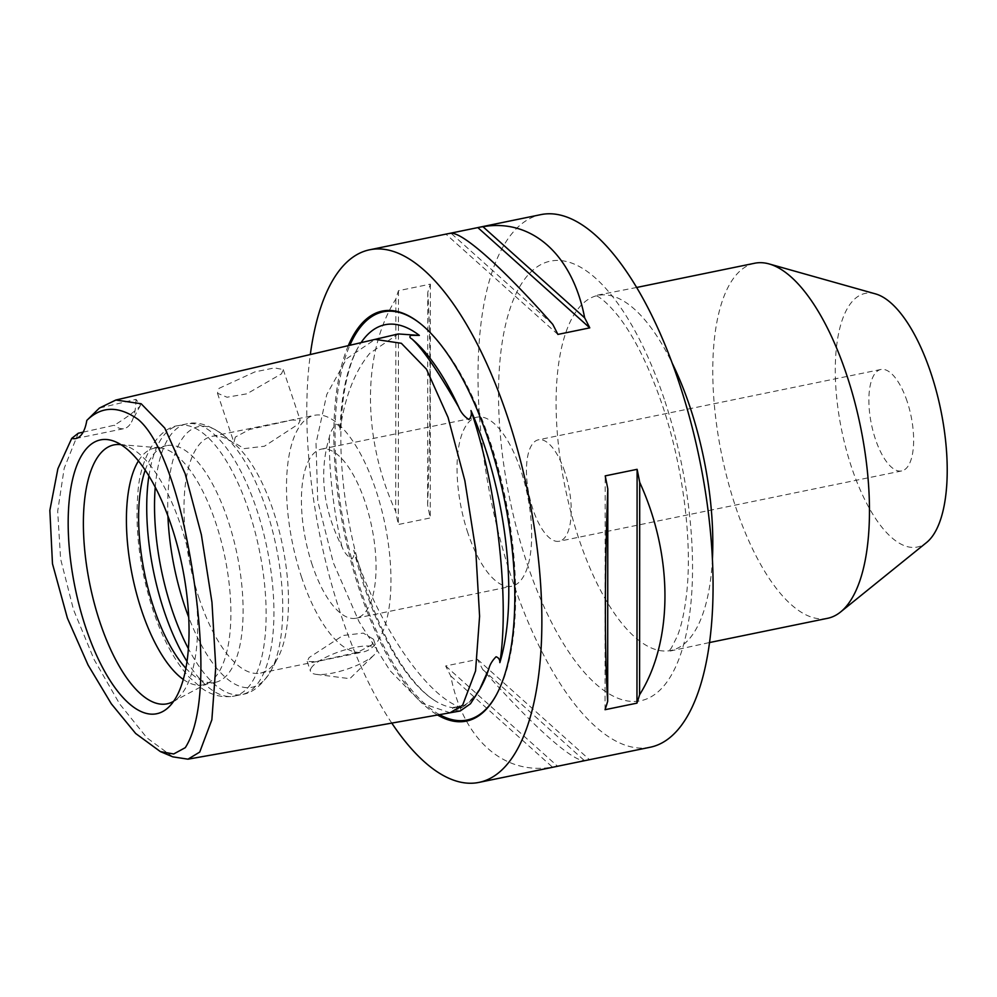 <?xml version="1.0" encoding="UTF-8"?>
<svg xmlns="http://www.w3.org/2000/svg" width="997" height="997" viewBox="0 0 997 997"><rect width="100%" height="100%" fill="white"/><g stroke="black" fill="none" stroke-linecap="round" stroke-linejoin="round"><path stroke-width="0.75" stroke-dasharray="4.99 3.74" d="M460.215 710.986L454.283 710.188C452.127 709.577 451.915 708.618 453.647 707.309L461.972 707.745A195.362 76.333 78.4 0 1 437.77 702.387A195.362 76.333 78.4 0 1 364.516 587.345A195.362 76.333 78.4 0 1 353.785 550.207C354.62 553.946 353.972 556.899 351.829 559.055C347.205 556.152 343.903 551.989 341.921 546.568C322.966 509.043 318.791 472.528 329.384 437.035C330.206 432.237 332.549 427.987 336.4 424.273C338.88 425.021 340.077 426.915 340.027 429.944A195.362 76.333 78.4 0 1 361.026 342.669M340.027 429.944C344.912 396.719 354.857 371.158 369.85 353.262L398.302 333.945M172.768 756.835L146.958 737.88L119.702 704.019L94.167 659.665L73.479 609.628L60.605 558.943L57.676 511.299L64.182 468.303L78.264 433.221M219.004 388.369L254.858 371.906L274.499 367.893L283.26 369.575L281.503 373.825L246.895 393.815L227.017 397.23L217.458 393.229L219.004 388.369M83.137 432.15L114.269 425.245C125.286 418.441 133.648 412.334 139.331 406.913L140.502 405.243L136.003 399.361L99.388 408.06M564.701 471.631A51.782 20.239 -101.6 0 0 538.43 439.802A51.782 20.239 -101.6 0 0 532.984 509.417A51.782 20.239 -101.6 0 0 559.255 541.246A51.782 20.239 -101.6 0 0 564.701 471.631M907.108 401.33A51.782 20.239 -101.6 0 0 880.837 369.488A51.782 20.239 -101.6 0 0 875.403 439.104A51.782 20.239 -101.6 0 0 901.662 470.945A51.782 20.239 -101.6 0 0 907.108 401.33M754.667 263.245A181.242 70.812 -101.6 0 0 735.636 506.887A181.242 70.812 -101.6 0 0 827.572 618.314M875.54 293.903A129.46 50.585 -101.6 0 0 851.612 467.431A129.46 50.585 -101.6 0 0 926.587 542.505M235.304 437.072L233.921 442.456L244.14 448.613L264.392 446.245L298.34 424.136L300.222 420.273L291.971 420.024L249.699 429.445L235.304 437.072M312.148 666.731A34.957 9.509 161.5 0 0 310.516 671.355A34.957 9.509 161.5 0 0 316.248 674.358A34.957 9.509 161.5 0 0 346.682 669.286A34.957 9.509 161.5 0 0 374.037 655.017A34.957 9.509 161.5 0 0 375.184 653.795A34.957 9.509 161.5 0 0 376.804 649.172A34.957 9.509 161.5 0 0 347.592 649.134A34.957 9.509 161.5 0 0 312.148 666.731M372.118 644.648L357.711 652.275L315.451 661.696L307.201 661.447L309.082 657.584L343.005 635.488L363.269 633.107L373.489 639.264L372.118 644.648M587.196 760.163A271.857 106.218 78.4 0 1 584.367 760.561C572.328 761.484 531.538 724.931 482.685 669.461A271.857 106.218 78.4 0 1 477.563 659.416L445.647 665.959A271.857 106.218 -101.6 0 0 450.769 676.016C462.77 739.051 503.56 775.604 552.463 767.117A271.857 106.218 -101.6 0 0 556.438 766.494M391.784 723.099A271.857 106.218 78.4 0 1 341.099 615.249A271.857 106.218 78.4 0 1 310.316 354.533M650.218 747.239A271.857 106.218 78.4 0 1 512.308 580.092A271.857 106.218 78.4 0 1 540.848 214.629M348.289 345.66A209.283 81.779 -101.6 0 0 360.253 592.43A209.283 81.779 -101.6 0 0 437.546 714.999M467.942 533.183A86.303 33.724 78.4 0 1 477.015 417.17A86.303 33.724 78.4 0 1 520.795 470.235A86.303 33.724 78.4 0 1 511.723 586.248A86.303 33.724 78.4 0 1 467.942 533.183M312.31 565.149A86.303 33.724 78.4 0 1 321.37 449.124A86.303 33.724 78.4 0 1 365.151 502.189A86.303 33.724 78.4 0 1 356.091 618.215A86.303 33.724 78.4 0 1 312.31 565.149M301.742 577.737A120.824 47.208 78.4 0 1 314.429 415.313A120.824 47.208 78.4 0 1 375.719 489.602A120.824 47.208 78.4 0 1 363.033 652.026A120.824 47.208 78.4 0 1 301.742 577.737M199.25 598.786A120.824 47.208 78.4 0 1 211.937 436.35A120.824 47.208 78.4 0 1 233.859 443.515A120.824 47.208 78.4 0 1 273.228 510.638A120.824 47.208 78.4 0 1 277.876 657.846A120.824 47.208 78.4 0 1 260.541 673.075A120.824 47.208 78.4 0 1 199.25 598.786M145.213 470.173A120.824 47.208 78.4 0 1 166.561 445.671A120.824 47.208 78.4 0 1 227.864 519.96A120.824 47.208 78.4 0 1 215.178 682.384A120.824 47.208 78.4 0 1 185.891 668.277M138.433 460.938A120.824 47.208 78.4 0 1 154.348 448.176A120.824 47.208 78.4 0 1 159.769 447.865A120.824 47.208 78.4 0 1 215.639 522.465A120.824 47.208 78.4 0 1 208.061 683.045A120.824 47.208 78.4 0 1 202.952 684.889A120.824 47.208 78.4 0 1 183.298 679.443M120.973 444.687A132.152 51.632 78.4 0 1 127.142 446.307A132.152 51.632 78.4 0 1 180.98 526.167A132.152 51.632 78.4 0 1 178.687 697.327A132.152 51.632 78.4 0 1 173.665 701.252M461.972 707.745C427.539 697.8 378.548 626.452 353.785 550.207M427.613 504.906C430.779 423.812 430.841 338.594 427.75 292.495A271.857 106.218 78.4 0 1 430.38 284.133L398.476 290.688A271.857 106.218 -101.6 0 0 395.846 299.05C362.073 352.714 362.011 437.932 395.709 511.461A271.857 106.218 -101.6 0 0 398.314 524.509L430.23 517.954A271.857 106.218 78.4 0 1 427.613 504.906L427.75 292.495M447.08 233.884A271.857 106.218 -101.6 0 0 445.933 234.145L448.239 233.672M136.003 399.361A51.782 20.239 78.4 0 1 131.467 422.092A51.782 20.239 78.4 0 1 124.039 428.623A51.782 20.239 78.4 0 1 114.269 425.245M477.563 659.416L589.501 759.689M482.685 669.461L584.367 760.561M450.769 676.016L552.463 767.117M445.647 665.959L557.585 766.244M605.054 709.702L605.204 475.881M552.749 324.361L451.055 233.273M557.871 334.419L445.933 234.145M430.38 284.133L430.23 517.954M395.846 299.05L395.709 511.461M398.476 290.688L398.314 524.509M420.647 323.826A208.361 81.418 78.4 0 1 421.07 324.162A208.361 81.418 78.4 0 1 488.954 439.926A208.361 81.418 78.4 0 1 496.967 693.775A208.361 81.418 78.4 0 1 496.705 694.248M439.54 714.637A208.361 81.418 78.4 0 1 361.375 591.919A208.361 81.418 78.4 0 1 349.872 345.286M450.096 712.768L422.043 703.334L390.114 670.732L358.995 621.592L333.322 562.732L317.744 501.117L316.012 443.378L326.779 394.476L346.707 358.646L375.096 339.379M341.921 546.568A196.16 76.644 78.4 0 1 329.384 437.035M712.406 559.08A181.242 70.812 78.4 0 1 670.894 650.48A181.242 70.812 78.4 0 1 578.958 539.053A181.242 70.812 78.4 0 1 597.988 295.411A181.242 70.812 78.4 0 1 672.152 363.058M664.226 399.087A224.387 87.674 -101.6 0 0 527.027 276.181A224.387 87.674 -101.6 0 0 526.84 562.782A224.387 87.674 -101.6 0 0 664.052 685.699A224.387 87.674 -101.6 0 0 664.226 399.087M167.92 515.96A133.037 51.981 78.4 0 1 222.618 434.542A133.037 51.981 78.4 0 1 265.962 508.445A133.037 51.981 78.4 0 1 271.072 670.52A133.037 51.981 78.4 0 1 188.72 617.255M155.245 487.197A138.084 53.95 78.4 0 1 186.451 423.962A138.084 53.95 78.4 0 1 256.503 508.869A138.084 53.95 78.4 0 1 241.997 694.498A138.084 53.95 78.4 0 1 188.396 648.673M148.914 475.968A138.084 53.95 78.4 0 1 178.662 425.569A138.084 53.95 78.4 0 1 248.714 510.464A138.084 53.95 78.4 0 1 234.208 696.093A138.084 53.95 78.4 0 1 187.012 661.497M454.956 707.16L458.608 706.723C464.527 707.322 472.242 700.293 481.75 685.612A196.16 76.644 78.4 0 1 454.283 710.188M420.211 323.489L421.07 324.162C448.314 347.056 471.207 385.851 489.764 440.537C520.746 531.339 524.883 644.124 496.967 693.775L496.444 694.735M363.282 339.566C355.306 349.76 349.274 365.513 345.161 386.811C341.934 404.259 340.513 424.012 340.899 446.058C342.058 493.503 350.396 540.835 365.924 588.08C377.016 620.932 389.977 648.062 404.807 669.461C416.223 685.612 427.215 696.579 437.77 702.387M636.634 287.472L595.433 295.523C594.324 295.386 601.054 294.9 618.377 316.248C634.416 336.861 649.022 366.373 662.22 404.794C683.169 466.297 692.566 541.969 686.584 593.975C684.553 611.672 681.487 625.68 677.387 636.024L671.317 648.1L668.513 651.39L709.54 642.542M880.837 369.488L538.43 439.802M217.458 393.229L233.921 442.456M307.201 661.447L310.516 671.355M316.248 674.358L349.822 678.683L374.037 655.017M321.37 449.124L477.015 417.17M211.937 436.35L314.429 415.313M233.859 443.515L222.618 434.542C208.672 424.61 196.621 421.083 186.451 423.962L178.662 425.569C158.124 427.464 139.767 458.645 137.922 493.029C134.819 530.491 139.867 569.599 153.077 610.376C162.499 638.554 174.425 660.724 188.882 676.901L201.506 688.104C207.189 692.13 218.119 698.698 234.208 696.093L241.997 694.498C252.49 693.139 262.174 685.151 271.072 670.52L277.876 657.846M154.348 448.176L166.561 445.671M159.769 447.865L119.864 444.562M127.142 446.307L114.468 441.372M178.687 697.327L168.979 706.873M208.061 683.045L172.68 701.801M202.952 684.889L215.178 682.384M260.541 673.075L363.033 652.026M356.091 618.215L511.723 586.248M373.489 639.264L376.804 649.172M283.26 369.575L300.222 420.273M140.502 405.243L131.467 422.092M75.784 438.53L124.039 428.623M901.662 470.945L559.255 541.246"/><path stroke-width="1.5" d="M450.108 712.768L462.645 705.166L475.557 670.956L479.594 616.246L475.719 549.883L464.851 480.679L448.077 417.494L426.479 369.214L401.342 343.292L375.096 339.379L398.302 333.945L419.363 335.416L411.063 335.316C409.318 336.512 409.568 337.696 411.786 338.868C422.504 348.576 438.182 371.395 458.794 407.312C460.975 412.546 464.34 416.634 468.926 419.563C471.157 417.282 471.843 414.291 470.983 410.577A195.362 76.333 78.4 0 1 484.143 444.836A195.362 76.333 78.4 0 1 499.846 662.631C499.933 659.64 498.674 657.684 496.082 656.761C492.256 660.562 489.826 664.675 488.767 669.099L479.295 690.198L470.459 703.77L460.215 710.986L187.972 759.178L172.768 756.835L160.355 751.588L173.69 753.969L185.292 747.663C210.766 707.82 201.369 604.032 183.361 522.74C173.814 481.028 157.825 435.614 138.072 419.376C118.606 405.642 101.52 405.991 86.814 420.41A51.782 20.239 78.4 0 1 75.784 438.53A51.782 20.239 78.4 0 1 71.747 438.356L57.888 468.74L49.85 510.402L52.48 563.766L67.397 618.128L88.072 665.036L111.29 703.77L135.654 733.48L160.355 751.588M470.983 410.577C496.818 485.551 509.891 599.696 499.846 662.631M86.814 420.41L99.388 408.06L115.889 400.021L141.15 403.748L164.767 428.062L185.168 473.737L201.382 534.803L211.962 602.3L215.763 666.993L211.863 719.784L199.724 752.074L187.972 759.178M71.747 438.356L78.264 433.221L83.137 432.15M361.026 342.669A195.362 76.333 78.4 0 1 363.282 339.566A195.362 76.333 78.4 0 1 419.363 335.416M709.54 642.542L827.572 618.314A181.242 70.812 -101.6 0 0 840.583 611.984A181.242 70.812 -101.6 0 0 846.603 374.673A181.242 70.812 -101.6 0 0 769.111 263.931A181.242 70.812 -101.6 0 0 754.667 263.245L636.634 287.472M840.583 611.984L926.587 542.505A129.46 50.585 -101.6 0 0 930.886 373.003A129.46 50.585 -101.6 0 0 875.54 293.903L769.111 263.931M310.316 354.533A271.857 106.218 78.4 0 1 369.65 249.786A271.857 106.218 78.4 0 1 507.56 416.933A271.857 106.218 78.4 0 1 479.009 782.396L556.438 766.494A271.857 106.218 -101.6 0 0 557.585 766.244L589.501 759.689A271.857 106.218 78.4 0 1 588.342 759.938A271.857 106.218 78.4 0 1 587.196 760.163M607.672 701.34C604.593 655.241 604.643 570.022 607.809 488.929A271.857 106.218 -101.6 0 0 605.204 475.881L637.108 469.325A271.857 106.218 78.4 0 1 639.713 482.374C673.411 555.902 673.361 641.108 639.576 694.784A271.857 106.218 78.4 0 1 636.958 703.147L605.054 709.702A271.857 106.218 -101.6 0 0 607.672 701.34L607.809 488.929M479.009 782.396A271.857 106.218 78.4 0 1 391.784 723.099M448.239 233.672L477.837 227.59A271.857 106.218 78.4 0 1 478.984 227.341L540.848 214.629A271.857 106.218 78.4 0 1 678.77 381.776A271.857 106.218 78.4 0 1 650.218 747.239L588.342 759.938M437.546 714.999A209.283 81.779 -101.6 0 0 496.444 694.735A209.283 81.779 -101.6 0 0 488.405 439.752A209.283 81.779 -101.6 0 0 420.211 323.489A209.283 81.779 -101.6 0 0 348.289 345.66M185.891 668.277A120.824 47.208 78.4 0 1 153.874 608.095A120.824 47.208 78.4 0 1 145.213 470.173M183.298 679.443A120.824 47.208 78.4 0 1 141.661 610.613A120.824 47.208 78.4 0 1 138.433 460.938M173.665 701.252A132.152 51.632 78.4 0 1 172.68 701.801A132.152 51.632 78.4 0 1 100.061 622.564A132.152 51.632 78.4 0 1 119.864 444.562A132.152 51.632 78.4 0 1 120.973 444.687M85.817 627.798A139.779 54.623 78.4 0 1 70.451 490.536A139.779 54.623 78.4 0 1 114.468 441.372A139.779 54.623 78.4 0 1 171.409 525.83A139.779 54.623 78.4 0 1 168.979 706.873A139.779 54.623 78.4 0 1 85.817 627.798M478.984 227.341A271.857 106.218 78.4 0 1 482.972 226.718C531.862 218.231 572.664 254.771 584.653 317.819A271.857 106.218 78.4 0 1 589.775 327.863L557.871 334.419A271.857 106.218 -101.6 0 0 552.749 324.361C503.884 268.903 463.094 232.351 451.055 233.273A271.857 106.218 -101.6 0 0 447.08 233.884L369.65 249.786M639.576 694.784L639.713 482.374M636.958 703.147L637.108 469.325M584.653 317.819L482.972 226.718M589.775 327.863L477.837 227.59M496.705 694.248A208.361 81.418 78.4 0 1 439.54 714.637M349.872 345.286A208.361 81.418 78.4 0 1 420.647 323.826M672.152 363.058A181.242 70.812 78.4 0 1 689.936 406.838A181.242 70.812 78.4 0 1 712.406 559.08M411.786 338.868A196.16 76.644 78.4 0 1 458.794 407.312M188.72 617.255A133.037 51.981 78.4 0 1 184.507 605.491A133.037 51.981 78.4 0 1 167.92 515.96M188.396 648.673A138.084 53.95 78.4 0 1 171.958 609.603A138.084 53.95 78.4 0 1 155.245 487.197M187.012 661.497A138.084 53.95 78.4 0 1 164.156 611.198A138.084 53.95 78.4 0 1 148.914 475.968M488.767 669.099A196.16 76.644 78.4 0 1 481.75 685.612L479.295 690.198M375.096 339.379L115.889 400.021"/></g></svg>
